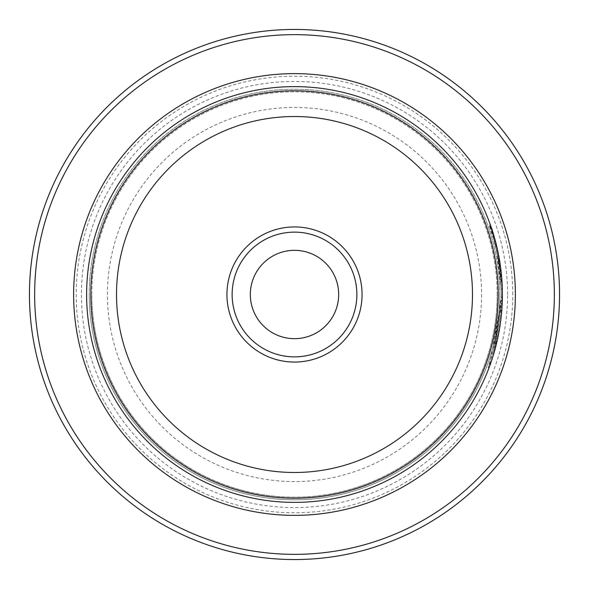 <?xml version="1.0" encoding="UTF-8"?>
<svg xmlns="http://www.w3.org/2000/svg" width="589" height="589" viewBox="0 0 589 589"><rect width="100%" height="100%" fill="white"/><g stroke="black" fill="none" stroke-linecap="round" stroke-linejoin="round"><path stroke-width="0.44" stroke-dasharray="2.94 2.21" d="M338.675 294.5A44.175 44.175 0 0 0 294.5 250.325A44.175 44.175 0 0 0 250.325 294.5A44.175 44.175 0 0 1 294.5 250.325A44.175 44.175 0 0 1 338.675 294.5A44.175 44.175 0 0 1 294.5 338.675A44.175 44.175 0 0 1 250.325 294.5A44.175 44.175 0 0 1 294.5 250.325A44.175 44.175 0 0 1 338.675 294.5A44.175 44.175 0 0 1 294.5 338.675A44.175 44.175 0 0 1 250.325 294.5A44.175 44.175 0 0 0 294.5 338.675A44.175 44.175 0 0 0 338.675 294.5M356.868 294.5A62.368 62.368 0 0 0 294.5 232.132A62.368 62.368 0 0 0 232.132 294.5A62.368 62.368 0 0 0 294.5 356.868A62.368 62.368 0 0 0 356.868 294.5M554.352 294.5A259.852 259.852 0 0 1 294.5 554.352A259.852 259.852 0 0 1 34.648 294.5A259.852 259.852 0 0 1 294.5 34.648A259.852 259.852 0 0 1 554.352 294.5M29.45 294.5A265.05 265.05 0 0 0 294.5 559.55A265.05 265.05 0 0 0 559.55 294.5A265.05 265.05 0 0 0 294.5 29.45A265.05 265.05 0 0 0 29.45 294.5M501.342 294.5C499.678 237.234 480.425 202.763 494.326 240.953L496.763 251.113L493.832 239.119L494.87 239.119L497.808 251.113L495.371 240.953L490.365 224.843L489.326 224.843L494.326 240.953L495.371 240.953C481.463 202.734 500.731 237.301 502.38 294.5C501.394 249.552 489.415 221.906 497.808 251.113L496.763 251.113C488.377 221.906 500.356 249.559 501.342 294.5L501.335 296.223L501.342 294.5M502.373 296.223L502.38 294.5A207.88 207.88 0 0 1 294.5 502.38A207.88 207.88 0 0 1 86.62 294.5A207.88 207.88 0 0 0 294.5 502.38A207.88 207.88 0 0 0 502.38 294.5L489.098 367.61L495.077 349.115L502.196 303.364A207.88 207.88 0 0 1 501.092 317.64L496.52 343.527L493.884 353.334L502.373 296.223M501.151 303.364L502.196 303.364L501.151 303.364L494.031 349.152L488.06 367.61L494.679 346.707L501.335 296.223L492.846 353.334L495.482 343.52L500.054 317.64L501.092 317.64L500.054 317.64A207.88 207.88 0 0 0 501.151 303.364M495.666 246.254A207.88 207.88 0 0 1 498.552 260.537L499.605 267.671L495.666 246.254L496.704 246.254L500.643 267.671L499.59 260.537A207.88 207.88 0 0 0 496.704 246.254M498.552 260.537L499.59 260.537M498.662 261.207L496.748 251.054L501.276 289.089L502.314 289.089L497.793 251.054L501.445 274.813L502.314 289.089L501.276 289.089L499.605 267.671L500.407 274.813L501.445 274.813L500.407 274.813L498.662 261.207L499.7 261.207M294.5 226.942A67.558 67.558 0 0 0 226.942 294.5A67.558 67.558 0 0 0 294.5 362.058A67.558 67.558 0 0 0 362.058 294.5A67.558 67.558 0 0 0 294.5 226.942M294.5 356.868A62.368 62.368 0 0 1 232.132 294.5A62.368 62.368 0 0 1 294.5 232.132A62.368 62.368 0 0 1 356.868 294.5A62.368 62.368 0 0 1 294.5 356.868A62.368 62.368 0 0 1 232.132 294.5A62.368 62.368 0 0 1 294.5 232.132A62.368 62.368 0 0 1 356.868 294.5A62.368 62.368 0 0 1 294.5 356.868M86.649 294.5A207.851 207.851 0 0 0 294.5 502.351A207.851 207.851 0 0 0 502.351 294.5A207.851 207.851 0 0 1 294.5 502.351A207.851 207.851 0 0 1 86.649 294.5A207.851 207.851 0 0 1 294.5 86.649A207.851 207.851 0 0 1 502.351 294.5A207.851 207.851 0 0 0 294.5 86.649A207.851 207.851 0 0 0 86.649 294.5A207.851 207.851 0 0 1 294.5 86.649A207.851 207.851 0 0 1 502.351 294.5M512.776 294.5A218.276 218.276 0 0 0 294.5 76.224A218.276 218.276 0 0 0 76.224 294.5A218.276 218.276 0 0 0 294.5 512.776A218.276 218.276 0 0 0 512.776 294.5M507.578 294.5A213.078 213.078 0 0 0 294.5 81.422A213.078 213.078 0 0 0 81.422 294.5A213.078 213.078 0 0 0 294.5 507.578A213.078 213.078 0 0 0 507.578 294.5M497.182 294.5A202.682 202.682 0 0 0 294.5 91.818A202.682 202.682 0 0 0 91.818 294.5A202.682 202.682 0 0 0 294.5 497.182A202.682 202.682 0 0 0 497.182 294.5A202.682 202.682 0 0 0 294.5 91.818A202.682 202.682 0 0 0 91.818 294.5A202.682 202.682 0 0 0 294.5 497.182A202.682 202.682 0 0 0 497.182 294.5A202.682 202.682 0 0 1 294.5 497.182A202.682 202.682 0 0 1 91.818 294.5M499.781 294.5A205.281 205.281 0 0 0 294.5 89.219A205.281 205.281 0 0 0 89.219 294.5A205.281 205.281 0 0 0 294.5 499.781A205.281 205.281 0 0 0 499.781 294.5A205.281 205.281 0 0 0 294.5 89.219A205.281 205.281 0 0 0 89.219 294.5A205.281 205.281 0 0 0 294.5 499.781A205.281 205.281 0 0 0 499.781 294.5A205.281 205.281 0 0 1 294.5 499.781A205.281 205.281 0 0 1 89.219 294.5M86.62 294.5A207.88 207.88 0 0 0 294.5 502.38A207.88 207.88 0 0 0 502.38 294.5A207.88 207.88 0 0 0 294.5 86.62A207.88 207.88 0 0 0 86.62 294.5A207.88 207.88 0 0 1 294.5 86.62A207.88 207.88 0 0 1 502.38 294.5A207.88 207.88 0 0 0 294.5 86.62A207.88 207.88 0 0 0 86.62 294.5A207.88 207.88 0 0 0 294.5 502.38A207.88 207.88 0 0 0 502.38 294.5A207.88 207.88 0 0 0 294.5 86.62A207.88 207.88 0 0 0 86.62 294.5M496.748 251.054L497.793 251.054M481.566 294.5A187.066 187.066 0 0 1 294.5 481.566A187.066 187.066 0 0 1 107.434 294.5A187.066 187.066 0 0 1 294.5 107.434A187.066 187.066 0 0 1 481.566 294.5M488.06 367.61L489.098 367.61M492.846 353.334L493.884 353.334"/><path stroke-width="0.88" d="M338.675 294.5A44.175 44.175 0 0 0 294.5 250.325A44.175 44.175 0 0 0 250.325 294.5A44.175 44.175 0 0 0 294.5 338.675A44.175 44.175 0 0 0 338.675 294.5M226.942 294.5A67.558 67.558 0 0 1 294.5 226.942A67.558 67.558 0 0 1 362.058 294.5A67.558 67.558 0 0 1 294.5 362.058A67.558 67.558 0 0 1 226.942 294.5M356.868 294.5A62.368 62.368 0 0 0 294.5 232.132A62.368 62.368 0 0 0 232.132 294.5A62.368 62.368 0 0 0 294.5 356.868A62.368 62.368 0 0 0 356.868 294.5M34.648 294.5A259.852 259.852 0 0 0 294.5 554.352A259.852 259.852 0 0 0 554.352 294.5A259.852 259.852 0 0 0 294.5 34.648A259.852 259.852 0 0 0 34.648 294.5M559.55 294.5A265.05 265.05 0 0 1 294.5 559.55A265.05 265.05 0 0 1 29.45 294.5A265.05 265.05 0 0 1 294.5 29.45A265.05 265.05 0 0 1 559.55 294.5M86.62 294.5A207.88 207.88 0 0 0 294.5 502.38A207.88 207.88 0 0 0 502.38 294.5A207.88 207.88 0 0 0 294.5 86.62A207.88 207.88 0 0 0 86.62 294.5M498.22 294.5A203.72 203.72 0 0 1 294.5 498.22A203.72 203.72 0 0 1 90.78 294.5A203.72 203.72 0 0 1 294.5 90.78A203.72 203.72 0 0 1 498.22 294.5M116.512 294.5A177.988 177.988 0 0 0 294.5 472.488A177.988 177.988 0 0 0 472.488 294.5A177.988 177.988 0 0 0 294.5 116.512A177.988 177.988 0 0 0 116.512 294.5M73.625 294.5A220.875 220.875 0 0 1 294.5 73.625A220.875 220.875 0 0 1 515.375 294.5A220.875 220.875 0 0 1 294.5 515.375A220.875 220.875 0 0 1 73.625 294.5"/></g></svg>
